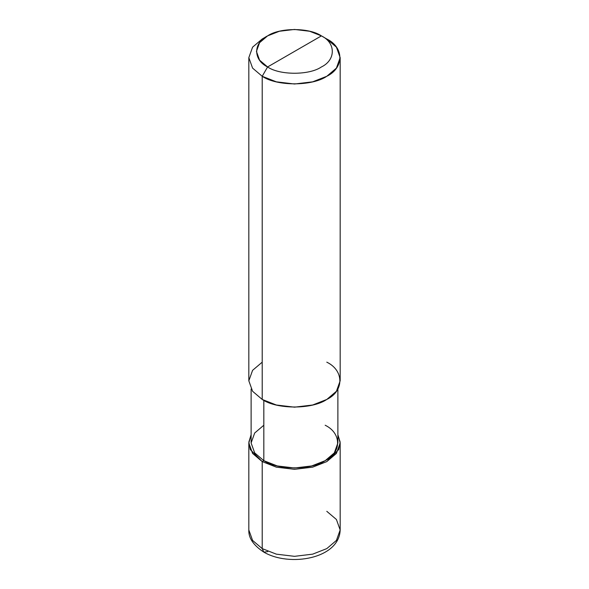 <?xml version="1.0" encoding="UTF-8"?>
<svg xmlns="http://www.w3.org/2000/svg" width="589" height="589" viewBox="0 0 589 589"><rect width="100%" height="100%" fill="white"/><g stroke="black" fill="none" stroke-linecap="round" stroke-linejoin="round"><path stroke-width="0.88" d="M248.83 442.957L248.83 529.967C248.411 537.897 253.395 545.274 263.784 552.092L262.208 548.609L252.585 540.437L248.83 529.967L252.585 540.437L262.208 548.609L262.208 461.599L250.281 449.554L248.852 442.089L251.113 434.726L248.83 442.957L252.585 453.427L262.208 461.599L276.359 467.158L294.5 469.323L312.641 467.158L326.792 461.599L336.415 453.427L340.17 442.957L337.887 434.726L340.147 442.089L338.719 449.554L326.792 461.599L312.641 467.158L294.5 469.323L276.359 467.158L262.208 461.599L263.82 460.672L262.208 461.599L262.208 548.609L263.865 552.143L267.826 551.576M263.784 552.092C289.442 567.259 339.338 558.784 340.17 529.967L336.415 540.437L326.792 548.609L312.641 554.161L294.5 556.333L276.359 554.161L262.208 548.609L276.359 554.161L294.5 556.333L312.641 554.161L326.792 548.609L336.415 540.437L340.17 529.967L336.415 519.491L326.792 511.318M262.208 362.169L252.585 370.334L248.83 380.811L252.585 391.28L262.208 399.452L262.208 76.283L267.59 66.962C279.701 75.34 309.299 75.34 321.41 66.962C335.929 59.968 335.929 42.879 321.41 35.885L267.59 66.962C253.071 59.968 253.071 42.879 267.59 35.885C279.701 27.506 309.299 27.506 321.41 35.885C335.929 42.879 335.929 59.968 321.41 66.962C309.299 75.34 279.701 75.34 267.59 66.962L321.41 35.885L309.615 31.254L294.5 29.45L279.385 31.254L267.59 35.885L259.572 42.695L256.443 51.42L259.572 60.152L267.59 66.962L262.208 76.283L262.208 399.452L252.585 391.28L248.83 380.811L248.83 57.641L252.585 68.11L262.208 76.283L252.585 68.11L248.83 57.641L252.585 47.164L262.208 38.992L252.585 47.164L248.83 57.641M263.82 425.243L254.684 433.011L251.113 442.957L254.684 452.904L263.82 460.672L254.684 452.904L251.113 442.957L251.113 389.042M337.887 389.042L337.887 442.957L334.316 452.904L325.18 460.672L311.728 465.943L294.5 468.005L277.272 465.943L263.82 460.672L263.82 400.343L263.82 460.672C277.625 470.228 311.375 470.228 325.18 460.672C341.73 452.698 341.73 433.217 325.18 425.243M340.17 57.641L336.415 47.164L326.792 38.992C344.212 47.385 344.212 67.89 326.792 76.283C312.258 86.34 276.742 86.34 262.208 76.283L276.359 81.834L294.5 84.006L312.641 81.834L326.792 76.283L336.415 68.11L340.17 57.641L340.17 380.811L336.415 391.28L326.792 399.452L312.641 405.011L294.5 407.176L276.359 405.011L262.208 399.452C276.742 409.51 312.258 409.51 326.792 399.452C344.212 391.067 344.212 370.555 326.792 362.169M326.792 38.992L321.41 35.885L326.792 38.992M340.17 529.967L340.17 442.957M262.208 38.992L267.59 35.885"/></g></svg>
